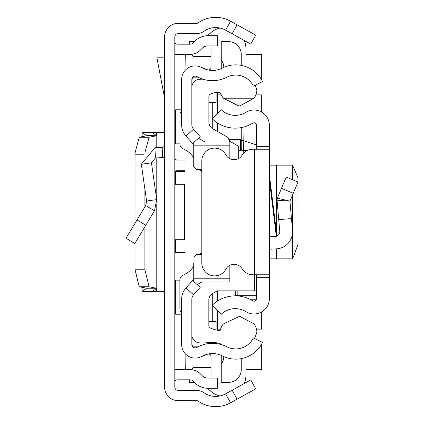 <?xml version="1.0" encoding="UTF-8"?>
<svg xmlns="http://www.w3.org/2000/svg" width="424" height="424" viewBox="0 0 424 424"><rect width="100%" height="100%" fill="white"/><g stroke="black" fill="none" stroke-linecap="round" stroke-linejoin="round"><path stroke-width="0.64" d="M144.929 152.497L149.11 137.228L156.774 135.728L156.774 147.658M135.033 223.268L135.044 152.905L139.236 137.228L149.11 137.228M144.907 189.157L144.907 206.875M144.907 226.686L144.907 269.77L149.11 286.772L156.901 288.346L152.317 291.373L164.581 291.617L164.178 291.617L164.581 292.178M135.033 243.079L135.033 269.77L144.907 269.77M156.774 204.172L156.774 288.272L146.63 288.219L139.236 286.772L135.033 269.77M146.63 288.219L156.774 288.272M146.63 288.399L142.141 291.357L152.333 291.357M142.141 287.339L142.093 291.373L142.093 287.329M142.141 291.357L164.178 291.617M237.106 24.825L255.73 35.15L250.775 44.091L232.151 33.766L237.106 24.825L230.561 21.2A30.666 30.666 0 0 0 198.151 22.87A2.555 2.555 0 0 1 196.694 23.325L178.213 23.325A13.632 13.632 0 0 0 164.581 36.957L164.581 387.043A13.632 13.632 0 0 0 178.213 400.675L196.694 400.675A2.555 2.555 0 0 1 198.151 401.131A30.666 30.666 0 0 0 230.561 402.8L237.106 399.175L232.151 390.234L250.775 379.909L255.73 388.85L237.106 399.175M232.151 33.766L225.605 30.141A20.442 20.442 0 0 0 204.002 31.254A12.778 12.778 0 0 1 196.694 33.549L178.213 33.549A3.408 3.408 0 0 0 174.805 36.957L174.805 387.043A3.408 3.408 0 0 0 178.213 390.451L196.694 390.451A12.778 12.778 0 0 1 204.002 392.746A20.442 20.442 0 0 0 225.605 393.859L232.151 390.234M174.805 171.54L185.028 171.54M185.028 252.46L174.805 252.46M174.805 157.484A2.555 2.555 0 0 0 177.359 160.039L185.028 160.039M174.805 170.003A12.778 12.778 0 0 0 177.359 170.263L185.028 170.263M174.805 239.687L185.028 239.687M174.805 184.313L176.04 184.313L176.04 239.687M184.514 239.687L184.514 184.313L185.028 184.313M184.514 184.313L176.04 184.313M174.805 41.632A2.555 2.555 0 0 0 177.359 44.186L190.079 44.186A4.261 4.261 0 0 0 193.09 42.941L194.855 41.176A18.741 18.741 0 0 1 208.105 35.685L217.353 35.685L217.353 45.909L208.105 45.909A8.517 8.517 0 0 0 202.084 48.405L200.319 50.17A14.48 14.48 0 0 1 190.079 54.41L177.359 54.41A12.778 12.778 0 0 1 174.805 54.15M174.805 382.369A2.555 2.555 0 0 1 177.359 379.814L190.079 379.814A4.261 4.261 0 0 1 193.09 381.059L194.855 382.824A18.741 18.741 0 0 0 208.105 388.315L217.353 388.315L217.353 378.091L208.105 378.091A8.517 8.517 0 0 1 202.084 375.595L200.319 373.83A14.48 14.48 0 0 0 190.079 369.59L177.359 369.59A12.778 12.778 0 0 0 174.805 369.85M164.581 157.341A12.778 12.778 0 0 1 162.694 157.58L155.438 157.961L151.448 162.821L141.33 164.274L154.903 147.753L162.164 147.372L162.694 157.58M164.581 144.823A2.555 2.555 0 0 1 162.164 147.372M141.33 164.274L146.614 201.056L156.732 199.598L151.448 162.821M146.614 201.056L145.708 205.539L154.463 210.813L156.732 199.598M145.708 205.539L126.013 238.24L134.768 243.519L154.463 210.813M164.581 57.818L156.907 57.818L164.581 97.971M164.581 131.822L164.178 132.383L164.581 132.383L152.333 132.643L156.774 135.728L146.63 135.781L139.236 137.228M164.178 132.383L142.141 132.643L146.63 135.601L156.774 135.728M142.093 136.671L142.093 132.627L152.333 132.643M185.028 353.478L185.028 365.615A8.517 8.517 0 0 0 185.23 367.46L185.097 353.552M185.028 149.815L185.028 274.169M186.014 54.41A8.517 8.517 0 0 0 185.23 56.54L185.028 70.522M179.871 280.147L175.658 280.147L175.658 314.221L181.62 314.221M181.62 109.779L175.658 109.779L175.658 143.853L179.919 143.853M174.805 54.41L177.359 54.41M245.936 54.41L261.693 54.41L261.693 79.988M261.693 344.012L261.693 369.59L245.936 369.59M177.359 369.59L174.805 369.59M217.395 329.13L220.549 329.13M256.456 329.13L261.693 329.13L261.693 311.916M261.693 112.084L261.693 94.87L255.852 94.87M221.307 94.87L217.395 94.87M186.014 369.59A8.517 8.517 0 0 1 185.23 367.46M220.12 395.937A21.295 21.295 0 0 1 209.408 390.011L207.363 388.299M245.936 357.347L245.936 375.129A21.295 21.295 0 0 1 244.198 383.556M217.395 113.595L217.395 92.745L219.627 92.745L216.118 92.745M245.936 66.653L245.936 48.871A21.295 21.295 0 0 0 244.198 40.444M220.12 28.064A21.295 21.295 0 0 0 209.408 33.989L207.363 35.701M191.844 79.537L191.844 124.688A6.816 6.816 0 0 0 193.572 129.225L185.951 136.035A17.034 17.034 0 0 1 181.62 124.688L181.62 79.537A13.632 13.632 0 0 1 201.978 67.686A21.295 21.295 0 0 0 222.181 68.126A29.812 29.812 0 0 1 262.546 81.604L253.356 86.083A19.594 19.594 0 0 0 226.829 77.226A31.519 31.519 0 0 1 196.932 76.574A3.408 3.408 0 0 0 191.844 79.537L193.545 77.836L199.397 77.836M199.397 346.164L193.545 346.164L191.844 344.463A3.408 3.408 0 0 0 196.932 347.426A31.519 31.519 0 0 1 226.829 346.774A19.594 19.594 0 0 0 253.356 337.917L262.546 342.396A29.812 29.812 0 0 1 222.181 355.874A21.295 21.295 0 0 0 201.978 356.314A13.632 13.632 0 0 1 181.62 344.463L181.62 299.312A17.034 17.034 0 0 1 185.951 287.965L192.591 280.524L193.731 281.541M212.286 293.684L212.286 321.461M212.286 102.539L212.286 128.467M223.787 356.637A10.648 10.648 0 0 1 221.254 363.707M191.362 369.649L193.545 367.46L211.03 367.46M189.284 379.814L189.284 382.369L194.399 382.369M221.254 382.369L228.472 382.369A12.778 12.778 0 0 0 241.251 369.59L241.251 358.63M217.395 330.222L217.395 310.405M217.395 301.104L217.395 290.859M238.691 158.518L238.691 146.391L229.495 141.081M217.395 131.413L217.395 122.896M241.251 65.37L241.251 54.41A12.778 12.778 0 0 0 228.472 41.632L221.254 41.632M194.399 41.632L189.284 41.632L189.284 44.186M191.362 54.352L193.545 56.54L211.03 56.54M221.254 60.293A10.648 10.648 0 0 1 223.787 67.363M238.691 150.674L241.251 150.674M228.907 139.597L240.594 139.597L240.594 150.674M241.251 139.597L240.594 139.597M292.56 257.299L293.27 257.209L297.987 244.463L297.94 177.72L293.27 166.791L292.56 166.701M269.362 258.852L292.56 258.852L292.496 233.327M269.362 236.703L276.994 236.703L269.362 174.746L269.362 265.753M256.584 149.222L256.584 146.662L269.362 146.662L269.362 277.338L256.584 277.338L256.584 274.779M256.584 277.338L256.584 298.639A2.555 2.555 0 0 1 252.683 300.812A33.061 33.061 0 0 0 212.302 305.132L221.18 314.327A20.283 20.283 0 0 1 245.952 311.672A15.333 15.333 0 0 0 269.362 298.639L269.362 277.338M269.362 146.662L269.362 125.361A15.333 15.333 0 0 0 245.952 112.328A20.283 20.283 0 0 1 221.18 109.673L212.302 118.868A33.061 33.061 0 0 0 252.683 123.188A2.555 2.555 0 0 1 256.584 125.361L256.584 146.662M269.362 174.746L269.362 172.006M269.362 149.222L254.453 149.222L254.453 274.779L269.362 274.779M254.453 274.779L252.927 274.779A12.778 12.778 0 0 1 242.051 268.715A9.37 9.37 0 0 0 225.833 269.182A12.778 12.778 0 0 1 201.813 263.108L201.813 160.892A12.778 12.778 0 0 1 225.833 154.818A9.37 9.37 0 0 0 242.051 155.285A12.778 12.778 0 0 1 252.927 149.222L254.453 149.222M269.362 249.233L276.416 248.862A17.034 17.034 0 0 0 292.496 230.37L289.952 201.172L277.36 198.172L277.042 200.186L277.36 198.172L286.205 177.073L297.987 182.018L293.27 193.27L281.483 188.33M291.468 218.556L278.738 219.669L277.042 200.186L289.952 201.172L293.27 193.27M276.893 235.882A4.261 4.261 0 0 0 279.766 231.478L278.738 219.669M269.362 165.148L292.56 165.148L292.496 179.712M235.288 290.859L235.288 295.857L235.288 295.443L237.843 295.268L237.843 295.957M256.584 298.639L256.584 295.268L237.843 295.268L237.843 290.859M242.963 127.237L243.185 140.561L256.584 144.997M247.383 150.483L243.805 150.647A2.555 2.544 180 0 1 241.251 148.103L241.251 127.598L241.251 148.103M241.251 140.148L243.185 140.561L243.805 153.048M194.25 282.002L200.218 287.334L193.572 294.775A6.816 6.816 0 0 0 191.844 299.312L191.844 344.463M185.951 136.035L193.731 144.748M192.591 143.476L193.731 142.459M194.319 141.934L200.218 136.666L193.572 129.225M193.731 279.252L192.591 280.524M200.356 66.902L207.516 69.796A2.555 2.555 0 0 0 211.03 67.427L211.03 45.909M221.201 68.598A12.778 12.778 0 0 0 221.254 67.427L221.254 40.974L217.353 40.974M200.356 357.098L207.516 354.204A2.555 2.555 0 0 1 211.03 356.573L211.03 378.091M217.353 383.026L221.254 383.026L221.254 356.573A12.778 12.778 0 0 0 221.201 355.402M215.593 92.315L216.118 92.315L216.118 102.539L208.878 102.539M191.849 335.66A4.261 4.261 0 0 0 191.844 335.941M208.836 321.461L216.118 321.461L216.118 329.962M255.131 85.219A22.149 22.149 0 0 1 256.88 90.747A17.172 17.172 0 0 1 254.13 98.204L239.83 105.868L238.68 105.894L223.31 98.204A19.213 19.213 0 0 1 221.153 94.547A4.245 4.245 0 0 0 216.378 92.135A28.09 28.09 0 0 0 210.341 94.192A2.555 2.555 0 0 0 208.878 96.502L208.878 122.091A7.669 7.669 0 0 0 212.737 128.748L225.557 136.088A8.517 8.517 0 0 1 229.702 141.934M222.25 344.871A47.393 47.393 0 0 0 219.547 343.382A35.181 35.181 0 0 0 206.854 342.698A36.888 36.888 0 0 1 198.305 342.751A8.469 8.469 0 0 1 191.844 335.591M193.731 278.785L229.84 278.785L229.84 282.002L193.731 282.002L193.731 262.843M181.62 111.162A5.109 5.109 0 0 0 179.919 114.973L179.919 144.096A5.109 5.109 0 0 0 182.877 148.734A39.183 39.183 0 0 1 187.641 151.363A17.034 17.034 0 0 1 193.731 158.247M197.992 169.377A4.261 4.261 0 0 1 201.008 170.628L201.813 170.628M197.992 254.559A4.261 4.261 0 0 0 200.944 253.372L201.813 253.372M193.731 265.737A17.034 17.034 0 0 1 187.636 272.627A39.183 39.183 0 0 1 182.839 275.266A5.109 5.109 0 0 0 179.871 279.904L179.871 309.006A5.109 5.109 0 0 0 181.62 312.854M229.84 278.785L229.84 265.281M196.286 254.559L201.813 254.559L196.286 254.559L193.731 257.119M196.286 169.377L201.813 169.377L196.286 169.377L193.731 166.823L193.731 161.094M193.731 166.823L193.731 141.934L229.84 141.934L229.84 145.156L193.731 145.156M229.84 158.719L229.84 145.156M254.543 274.779L254.543 290.011A0.853 0.853 -0 0 1 253.695 290.859L217.183 290.859L212.694 293.435A7.669 7.669 180 0 0 208.836 300.086L208.836 325.632A2.555 2.555 180 0 0 210.293 327.938A28.09 28.09 0 0 0 220.109 330.572A19.213 19.213 0 0 1 223.31 323.952L254.135 323.952A17.199 17.199 0 0 1 256.896 331.425A22.149 22.149 0 0 1 254.389 338.416M197.197 284.637L201.792 282.002M240.705 267.009L229.84 267.009M223.31 323.952L239.629 316.283L254.135 323.952M204.914 141.934L198.459 138.24M254.13 98.204L223.31 98.204M191.844 86.819A8.379 8.379 0 0 1 198.305 79.405A36.888 36.888 0 0 1 202.879 79.182M201.008 170.628L201.813 171.762M135.033 154.23L143.582 154.23M139.236 286.772L149.11 286.772M155.82 291.595L156.355 291.595L156.355 288.707M225.605 30.141L230.561 21.2M225.605 393.859L230.561 402.8M175.573 171.54L175.573 184.313M175.573 239.687L175.573 252.46M154.903 147.753L155.438 157.961M137.037 219.939L145.792 225.213M155.82 132.405L156.355 132.405L156.355 135.293M156.774 157.892L156.774 199.879M156.901 135.691L156.901 147.647L156.917 135.669M156.901 202.402L156.901 201.649M142.141 132.643L142.141 136.661M276.379 236.703L269.362 179.734M292.496 195.109L292.496 230.37M276.416 165.148L276.416 232.002M276.416 248.862L276.416 258.852M250.844 299.752L256.324 299.752M193.572 294.775L185.951 287.965M292.56 165.148L292.56 179.739M292.56 194.955L292.56 258.852M250.976 299.826L256.292 299.826"/></g></svg>
